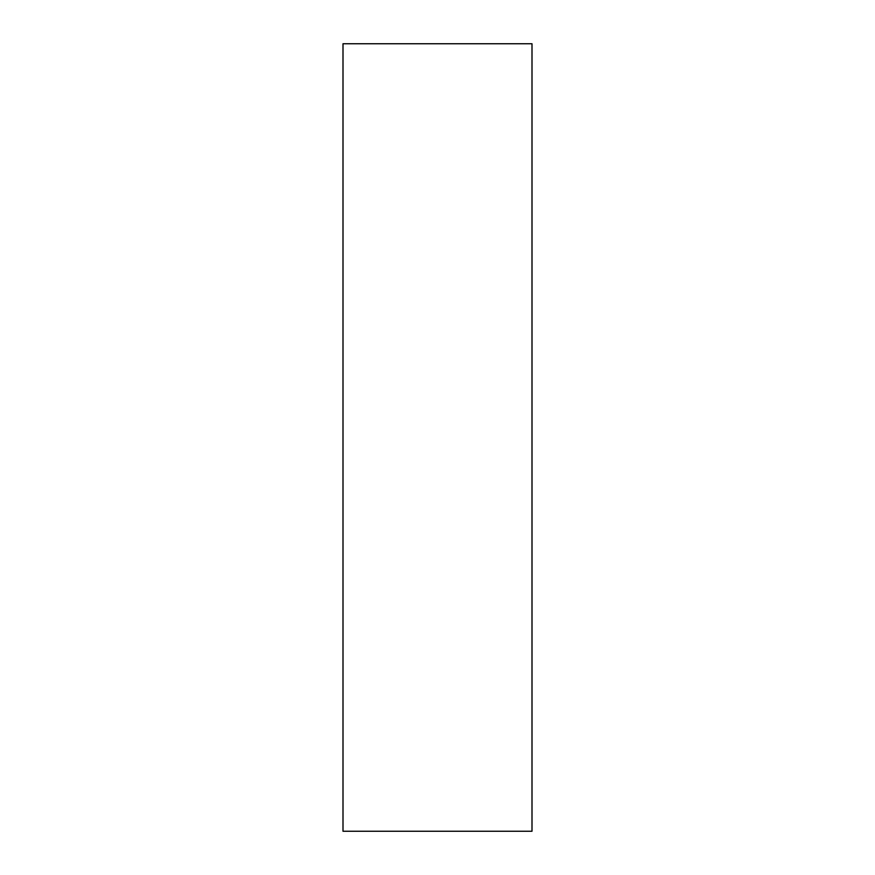 <?xml version="1.0" encoding="UTF-8"?>
<svg xmlns="http://www.w3.org/2000/svg" width="875" height="875" viewBox="0 0 875 875"><rect width="100%" height="100%" fill="white"/><g stroke="black" fill="none" stroke-linecap="round" stroke-linejoin="round"><path stroke-width="1.31" d="M343 831.25L532 831.25L532 43.75L343 43.75L343 831.25L532 831.25L532 43.75L343 43.75L343 831.25"/></g></svg>
